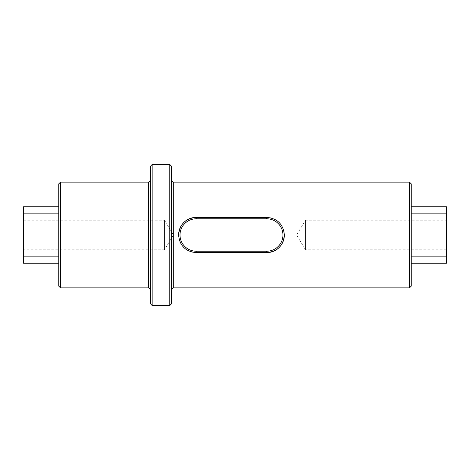 <?xml version="1.0" encoding="UTF-8"?>
<svg xmlns="http://www.w3.org/2000/svg" width="470" height="470" viewBox="0 0 470 470"><rect width="100%" height="100%" fill="white"/><g stroke="black" fill="none" stroke-linecap="round" stroke-linejoin="round"><path stroke-width="0.35" stroke-dasharray="2.35 1.76" d="M171.55 303.738L171.55 166.263M150.4 166.263L150.4 303.738M446.5 249.805L305.5 249.805L305.5 220.195L296.605 235L305.5 249.805L305.5 220.195L446.5 220.195L446.5 249.805L446.5 220.195M23.5 220.195L164.5 220.195L164.5 249.805L173.395 235L164.5 220.195L164.5 249.805L23.5 249.805L23.5 220.195L23.5 249.805M58.75 183.888L58.75 286.113M60.513 287.875L60.513 182.125M169.787 164.5L169.787 305.5M152.162 305.5L152.162 164.5M411.25 286.113L411.25 183.888M409.488 182.125L409.488 287.875M411.25 263.2L411.25 206.8L411.25 263.2L446.5 263.2L446.5 256.15L411.25 256.15M58.75 263.2L58.75 256.15L58.75 263.2L23.5 263.2L23.5 256.15L58.75 256.15L58.75 213.85L58.75 256.15M58.75 206.8L58.75 213.85L58.75 206.8L23.5 206.8L23.5 213.85L58.75 213.85M23.5 213.85L23.5 256.15M411.25 206.8L446.5 206.8L446.5 213.85L411.25 213.85M446.5 213.85L446.5 256.15M196.225 217.375L266.725 217.375A17.625 17.625 0 0 1 284.35 235A17.625 17.625 0 0 0 266.725 217.375M266.725 252.625L196.225 252.625A17.625 17.625 0 0 1 178.6 235A17.625 17.625 0 0 0 196.225 252.625M173.312 287.875L173.312 182.125M148.638 182.125L148.638 287.875"/><path stroke-width="0.7" d="M60.513 287.875L58.75 286.113L58.75 183.888L60.513 182.125L60.513 287.875L148.638 287.875L148.638 182.125L150.4 180.363M169.787 164.5L171.55 166.263L171.55 303.738L169.787 305.5L169.787 164.5L152.162 164.5L152.162 305.5L169.787 305.5M152.162 305.5L150.4 303.738L150.4 166.263L152.162 164.5M409.488 182.125L411.25 183.888L411.25 286.113L409.488 287.875L409.488 182.125L173.312 182.125L173.312 287.875L409.488 287.875M266.725 252.625C277.441 251.585 283.316 245.71 284.35 235C283.316 224.29 277.441 218.415 266.725 217.375L196.225 217.375C185.509 218.415 179.634 224.29 178.6 235C179.634 245.71 185.509 251.585 196.225 252.625L266.725 252.625A17.625 17.625 0 0 0 284.35 235A17.625 17.625 0 0 1 266.725 252.625L266.725 251.215A16.215 16.215 0 0 0 282.94 235A16.215 16.215 0 0 0 266.725 218.785L196.225 218.785A16.215 16.215 0 0 0 180.01 235A16.215 16.215 0 0 0 196.225 251.215L266.725 251.215M58.75 263.2L23.5 263.2L23.5 256.15L58.75 256.15M23.5 256.15L23.5 213.85L58.75 213.85M23.5 213.85L23.5 206.8L58.75 206.8M411.25 256.15L446.5 256.15L446.5 263.2L411.25 263.2M446.5 256.15L446.5 206.8L411.25 206.8M446.5 213.85L411.25 213.85M196.225 217.375A17.625 17.625 0 0 0 178.6 235A17.625 17.625 0 0 1 196.225 217.375L196.225 218.785M196.225 252.625L196.225 251.215M266.725 218.785L266.725 217.375M173.312 182.125L171.55 180.363M60.513 182.125L148.638 182.125M148.638 287.875L150.4 289.637M173.312 287.875L171.55 289.637"/></g></svg>

